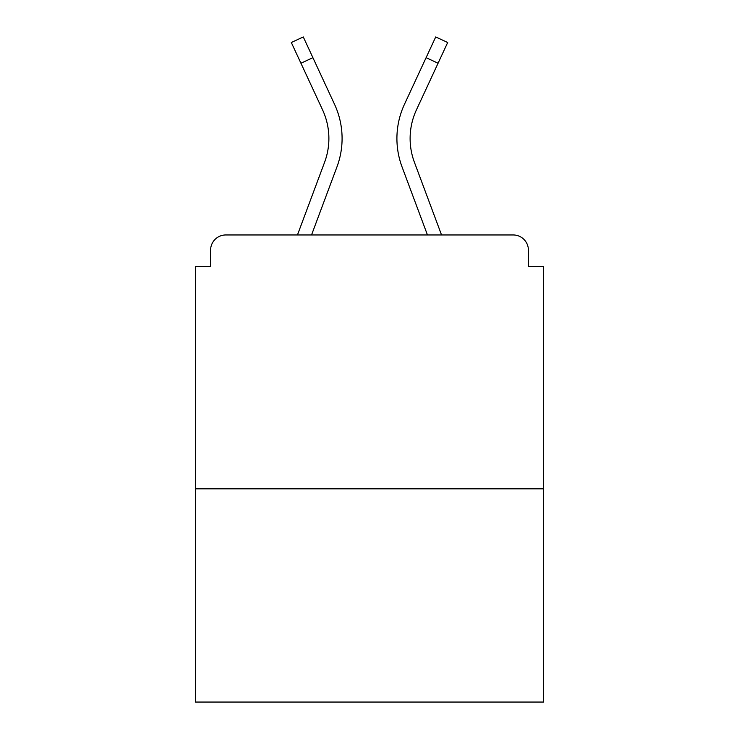 <?xml version="1.0" encoding="UTF-8"?>
<svg xmlns="http://www.w3.org/2000/svg" width="739" height="739" viewBox="0 0 739 739"><rect width="100%" height="100%" fill="white"/><g stroke="black" fill="none" stroke-linecap="round" stroke-linejoin="round"><path stroke-width="1.11" d="M528.413 266.437L528.413 250.188L528.413 266.437L543.645 266.437L543.645 702.05L195.355 702.05L195.355 266.437L210.587 266.437L210.587 250.188L210.587 266.437M543.645 488.812L195.355 488.812M528.413 250.188A15.233 15.233 0 0 0 513.18 234.956L225.82 234.956A15.233 15.233 0 0 0 210.587 250.188M513.18 234.956L441.543 234.956L414.413 162.284L441.543 234.956M300.93 63.231L291.314 42.502L303.286 36.95L312.902 57.679L300.93 63.231L322.564 109.862A68.034 68.034 0 0 1 324.587 162.284L297.457 234.956L225.82 234.956M336.956 166.903L311.544 234.956L336.956 166.903A81.235 81.235 0 0 0 334.536 104.301L312.902 57.679M410.117 138.489A68.034 68.034 0 0 0 414.413 162.284A68.034 68.034 0 0 1 410.117 138.489A68.034 68.034 0 0 0 414.413 162.284A68.034 68.034 0 0 1 410.117 138.489A68.034 68.034 0 0 0 414.413 162.284A68.034 68.034 0 0 1 410.117 138.489A68.034 68.034 0 0 0 414.413 162.284A68.034 68.034 0 0 1 416.436 109.862A68.034 68.034 0 0 0 410.117 138.489A68.034 68.034 0 0 1 416.436 109.862A68.034 68.034 0 0 0 410.117 138.489A68.034 68.034 0 0 1 416.436 109.862A68.034 68.034 0 0 0 410.117 138.489A68.034 68.034 0 0 1 416.436 109.862A68.034 68.034 0 0 0 410.117 138.489M402.044 166.903L427.456 234.956L402.044 166.903A81.235 81.235 0 0 1 404.464 104.301L435.714 36.95L447.686 42.502L416.436 109.862M322.564 109.862A68.034 68.034 0 0 1 328.883 138.489A68.034 68.034 0 0 0 322.564 109.862A68.034 68.034 0 0 1 324.587 162.284L297.457 234.956M328.883 138.489A68.034 68.034 0 0 1 324.587 162.284A68.034 68.034 0 0 0 328.883 138.489M438.07 63.231L426.098 57.679"/></g></svg>
